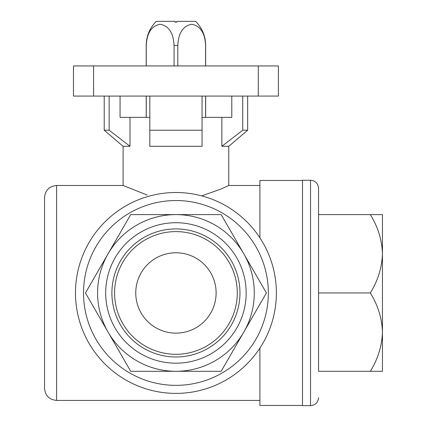 <?xml version="1.0" encoding="UTF-8"?>
<svg xmlns="http://www.w3.org/2000/svg" width="427" height="427" viewBox="0 0 427 427"><rect width="100%" height="100%" fill="white"/><g stroke="black" fill="none" stroke-linecap="round" stroke-linejoin="round"><path stroke-width="0.64" d="M175.129 21.35L175.129 22.156L175.129 21.35L156.245 21.35C149.69 28.049 146.344 36.081 146.205 45.454L146.205 65.945M177.797 65.945L177.797 45.454C178.427 32.97 183.05 25.903 191.675 24.259C200.327 25.871 204.971 32.938 205.606 45.454L205.665 45.454C205.547 36.508 202.462 28.742 196.404 22.156L195.603 21.35L176.735 21.35L176.735 22.156L176.735 21.35M120.062 96.08L120.062 117.377L149.818 117.377M149.818 96.08L149.818 130.23L202.051 130.23L202.051 96.08L202.051 117.377L231.802 117.377L231.802 96.08M175.935 252.773A40.175 40.175 0 0 1 210.73 313.039A40.175 40.175 0 0 1 141.14 313.039A40.175 40.175 0 0 1 175.935 252.773M258.298 96.08L73.481 96.08L73.481 65.945L278.388 65.945L278.388 96.08L258.298 96.08L258.298 65.945M109.141 96.08L109.141 130.23L104.215 130.23L104.215 96.08M242.728 96.08L242.728 130.23L247.649 130.23L247.649 96.08M130.005 117.377L130.005 146.301L109.141 130.23L130.005 146.301L123.099 146.301L104.215 130.23M247.649 130.23L228.765 146.301L221.864 146.301L242.728 130.23M202.051 130.23L202.051 146.301L149.818 146.301L149.818 130.23L149.818 146.301M259.904 400.425L56.604 400.425L56.604 185.478L123.099 185.478L147.246 195.064M201.715 195.87L221.357 188.915L228.765 185.478L259.904 185.478M370.326 292.954C377.9 305.15 381.941 318.206 382.448 332.126L382.448 214.605L370.326 214.605C377.9 226.801 381.941 239.862 382.448 253.777C381.984 267.537 377.943 280.598 370.326 292.954L318.563 292.954L318.563 371.298L382.448 371.298L382.448 332.126C381.984 345.886 377.943 358.942 370.326 371.298M370.326 214.605L318.563 214.605M310.53 180.253L310.53 405.65L302.492 405.65L302.492 180.253L310.53 180.253C315.409 180.728 318.088 183.407 318.563 188.291L318.563 371.298M130.699 214.605L85.469 292.954L130.699 371.298L85.469 292.954L130.699 214.605L221.165 214.605L266.4 292.954L221.165 214.605M243.785 332.126A78.349 78.349 0 0 0 175.935 214.605A78.349 78.349 0 0 0 108.084 332.126A78.349 78.349 0 0 0 243.785 332.126L266.4 292.954L221.165 371.298L130.699 371.298M75.488 292.954A100.446 100.446 0 0 1 226.155 205.963A100.446 100.446 0 0 1 226.155 379.939A100.446 100.446 0 0 1 75.488 292.954A100.446 100.446 0 0 1 226.155 205.963A100.446 100.446 0 0 1 226.155 379.939A100.446 100.446 0 0 1 75.488 292.954M259.904 348.069L259.904 405.447L302.492 405.447M302.492 180.456L259.904 180.456L259.904 237.834M56.604 185.478C49.286 186.188 45.267 190.207 44.552 197.53L44.552 388.373C45.267 395.696 49.286 399.715 56.604 400.425M175.935 222.718A70.236 70.236 0 0 1 236.761 328.069A70.236 70.236 0 0 1 115.109 328.069A70.236 70.236 0 0 1 175.935 222.718M382.448 363.185L382.448 332.126M382.448 253.777L382.448 222.718M221.864 146.301L221.864 117.377M202.051 146.301L202.051 117.377M175.935 228.915A64.039 64.039 0 0 1 231.391 324.968A64.039 64.039 0 0 1 120.478 324.968A64.039 64.039 0 0 1 175.935 228.915M175.935 231.605A61.344 61.344 0 0 1 229.059 323.623A61.344 61.344 0 0 1 122.805 323.623A61.344 61.344 0 0 1 175.935 231.605M146.258 65.945L146.258 45.454C146.888 32.97 151.516 25.903 160.141 24.259C168.793 25.871 173.437 32.938 174.072 45.454L174.072 65.945M146.258 96.08L146.258 117.377M205.606 45.454L205.606 65.945M205.606 96.08L205.606 117.377M175.129 22.156L176.735 22.156M93.572 96.08L93.572 65.945M83.527 292.954A92.408 92.408 0 0 1 222.136 212.924A92.408 92.408 0 0 1 222.136 372.979A92.408 92.408 0 0 1 83.527 292.954M177.797 45.454L174.072 45.454M310.53 405.65C315.409 405.175 318.088 402.496 318.563 397.617M123.099 146.301L123.099 185.478M228.765 146.301L228.765 185.478M146.205 96.08L146.205 117.377M205.665 45.454L205.665 65.945M205.665 96.08L205.665 117.377"/></g></svg>
